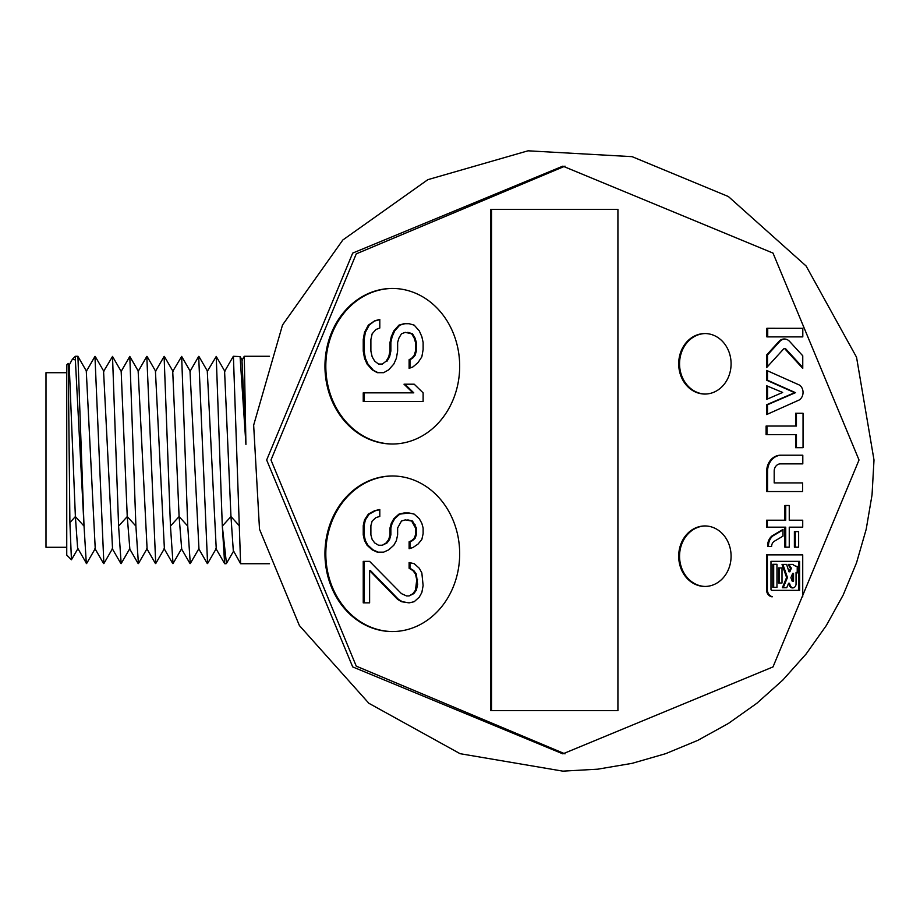 <?xml version="1.0" encoding="UTF-8"?>
<svg xmlns="http://www.w3.org/2000/svg" width="920" height="920" viewBox="0 0 920 920"><rect width="100%" height="100%" fill="white"/><g stroke="black" fill="none" stroke-linecap="round" stroke-linejoin="round"><path stroke-width="1.38" d="M792.557 581.325L793.178 581.417M792.683 580.991L792.683 573.378L790.901 577.691L792.315 581.417M789.337 585.35A4.013 3.473 -90 0 0 796.053 583.993L796.053 572.412L797.226 572.953L797.226 566.352A7.694 6.67 -90 0 1 792.936 564.409L788.313 564.409A10.89 9.43 -90 0 0 790.533 568.134L788.992 571.803L786.6 564.409L782.023 564.409L786.6 577.507L782.345 587.73L786.749 587.73L788.601 583.257L789.337 585.35L790.199 585.35A4.013 3.473 -90 0 0 793.005 587.88M772.719 590.341A1 0.862 90 0 1 772.708 590.341L771.845 590.341A1 0.862 -90 0 0 771.857 590.341L799.618 590.341L799.618 561.338L798.755 561.338L798.755 590.341M798.755 561.338L770.983 561.338L770.983 589.26A1 0.862 -90 0 0 771.845 590.341M562.856 771.144L597.689 769.189L632.086 763.347L665.62 753.687L697.855 740.335L728.387 723.453L756.849 703.271L782.862 680.018L806.115 653.994L826.309 625.543L843.192 594.998L856.543 562.764L866.203 529.241L872.045 494.833L874 460L856.543 357.236L806.115 266.006L728.387 196.546L632.086 156.653L528.011 150.811L427.846 179.664L342.838 239.982L282.52 325.001L253.655 425.166L259.509 529.241L299.391 625.543L368.851 703.271L460.08 753.687L562.856 771.144M562.856 753.859L773.007 666.908L859.027 460L773.007 253.092L562.856 166.14L352.693 253.092L266.662 460L352.693 666.908L562.844 753.859M565.006 166.14L356.258 253.851L270.986 460L356.258 666.149L565.006 753.859M704.893 394.047A30.245 26.197 -90 0 0 731.089 363.791A30.245 26.197 -90 0 0 704.893 333.546A30.245 26.197 -90 0 0 678.695 363.791A30.245 26.197 -90 0 0 704.893 394.047M704.893 586.454A30.245 26.197 -90 0 0 731.089 556.209A30.245 26.197 -90 0 0 704.893 525.952A30.245 26.197 -90 0 0 678.695 556.209A30.245 26.197 -90 0 0 704.893 586.454M392.322 444.015A77.786 67.367 -90 0 0 459.678 366.229A77.786 67.367 -90 0 0 392.322 288.443A77.786 67.367 -90 0 0 324.955 366.229A77.786 67.367 -90 0 0 392.322 444.015M392.322 631.557A77.786 67.367 -90 0 0 459.678 553.771A77.786 67.367 -90 0 0 392.322 475.985A77.786 67.367 -90 0 0 324.955 553.771A77.786 67.367 -90 0 0 392.322 631.557M490.671 710.643L617.918 710.643L617.918 209.357L490.671 209.357L490.671 710.643M803.045 413.264L795.57 413.264L795.57 426.052L766.095 426.052L766.095 434.688L795.57 434.688L795.57 447.672L803.045 447.672L803.045 413.264L796.432 413.264L796.432 426.052L795.57 426.052M802.803 336.881L802.803 328.313L766.866 328.291L766.866 336.881L802.803 336.881L767.728 336.881L767.728 328.291M802.803 455.216L780.608 455.216A16.066 13.915 -90 0 0 766.705 470.718L766.705 491.544L802.643 491.544L802.643 482.908L774.192 482.908L774.192 471.12A7.256 6.29 -90 0 1 780.47 463.864L802.803 463.864L802.803 455.216L781.482 455.216A16.066 13.915 -90 0 0 767.579 470.718L767.579 491.544L802.643 491.544M802.757 368.379L802.757 355.798L789.624 341.447A8.993 7.797 -90 0 0 784.265 338.985A8.993 7.797 -90 0 0 778.504 341.929L766.659 354.947L766.659 367.551L783.748 348.829A0.92 0.793 -90 0 1 784.783 348.772L802.757 368.379M799.687 385.169L766.659 370.426L766.659 380.224L794.615 392.667L766.659 404.742L766.659 414.552L799.238 399.97A8.694 7.521 -90 0 0 799.687 385.169M782.632 392.449L766.716 385.791L766.716 399.36L782.632 392.449M782.989 536.118L782.989 529.425L772.087 535.877A12.109 10.488 -90 0 0 767.625 546.422L771.615 546.422A5.945 5.14 -90 0 1 774.41 541.202L782.989 536.118M802.723 527.183L802.723 520.214L789.256 520.214L789.256 505.494L784.875 505.494L784.875 520.214L766.498 520.214L766.498 527.183L784.875 527.183L784.875 547.181L789.256 547.181L789.256 527.183L802.723 527.183L790.119 527.183M798.629 547.181L798.629 531.61L794.385 531.61L794.385 547.181L798.629 547.181L795.248 547.181L795.248 531.61L798.629 531.61M802.723 596.746L802.723 554.863L766.498 554.863L766.498 589.651A7.279 6.302 -90 0 0 771.546 596.746L772.409 596.746A7.279 6.302 -90 0 1 767.372 589.651L767.372 554.863L802.723 554.863M776.963 564.293L772.823 564.293L772.823 587.316L776.963 587.316L776.963 564.293L773.685 564.293L773.685 587.316L776.963 587.316M782 567.928L778.492 567.928L778.492 583.015L782 583.015L782 567.928L779.355 567.928L779.355 583.015L782 583.015M705.329 333.546A30.245 26.197 -90 0 0 679.558 363.791A30.245 26.197 -90 0 0 705.329 394.036M705.329 525.964A30.245 26.197 -90 0 0 679.558 556.209A30.245 26.197 -90 0 0 705.329 586.454M392.748 288.443A77.786 67.367 -90 0 0 325.818 366.229A77.786 67.367 -90 0 0 392.748 444.015M411.654 358.282L409.112 359.72L409.112 368.368L412.93 366.919L418.025 362.606L421.843 356.845L423.119 349.634L423.119 342.435L421.843 336.674L419.301 330.912L414.207 325.151L409.112 323.714L404.006 323.714L398.912 325.151L393.817 330.912L391.276 336.674L389.999 342.435L389.999 351.072L388.723 356.845L386.17 361.157L382.352 364.044L378.534 364.044L374.704 361.157L372.163 356.845L370.886 351.072L370.886 339.549L372.163 333.787L375.981 329.475L379.799 328.026L379.799 319.389L374.704 320.827L368.334 325.151L364.516 332.35L363.239 339.549L363.239 351.072L364.516 358.282L367.068 364.044L372.163 369.805L377.257 372.68L383.628 372.68L388.723 369.805L393.817 364.044L396.37 358.282L397.635 351.072L397.635 342.435L398.912 338.111L401.465 333.787L405.283 332.35L411.654 333.787L414.207 338.111L415.483 342.435L415.483 351.072L414.207 355.396L411.654 358.282L412.516 358.282L409.975 359.72L409.975 368.034M363.239 392.851L363.239 401.499L423.119 401.499L423.119 392.851L414.207 384.203L404.006 384.203L412.93 392.851L363.239 392.851M392.748 475.985A77.786 67.367 -90 0 0 325.818 553.771A77.786 67.367 -90 0 0 392.748 631.557M411.654 540.626L409.112 541.788L409.112 548.699L412.93 547.549L418.025 544.088L421.843 539.476L423.119 533.715L423.119 527.953L421.843 523.342L419.301 518.731L414.207 514.13L409.112 512.969L404.006 512.969L398.912 514.13L393.817 518.731L391.276 523.342L389.999 527.953L389.999 534.865L388.723 539.476L386.17 542.938L382.352 545.238L378.534 545.238L374.704 542.938L372.163 539.476L370.886 534.865L370.886 525.653L372.163 521.042L375.981 517.58L379.799 516.43L379.799 509.519L374.704 510.669L368.334 514.13L364.516 519.892L363.239 525.653L363.239 534.865L364.516 540.626L367.068 545.238L372.163 549.849L377.257 552.149L383.628 552.149L388.723 549.849L393.817 545.238L396.37 540.626L397.635 534.865L397.635 527.953L401.465 521.042L405.283 519.892L411.654 521.042L415.483 527.953L415.483 534.865L414.207 538.327L411.654 540.626L412.516 540.626L409.975 541.788L409.975 548.435M401.465 593.641L369.61 561.372L363.239 561.372L363.239 602.865L369.61 602.865L369.61 570.596L397.635 599.403L401.465 601.703L409.112 602.865L414.207 601.703L419.301 597.103L421.843 592.491L423.119 585.58L421.843 572.895L419.301 568.284L414.207 563.684L409.112 562.522L409.112 568.284L412.93 570.596L415.483 574.045L416.748 579.818L415.483 590.18L412.93 593.641L409.112 595.942L406.559 595.942L401.465 593.641M617.918 209.357L491.533 209.357L491.533 710.643L617.918 710.643M409.112 359.72L409.975 359.72M414.207 355.396L415.069 355.396L412.516 358.282M415.483 351.072L416.346 351.072L415.069 355.396M415.483 342.435L416.346 342.435L416.346 351.072M414.207 338.111L415.069 338.111L416.346 342.435M411.654 333.787L412.516 333.787L415.069 338.111M407.836 332.35L412.516 333.787M372.163 369.805L378.12 372.68L383.628 372.68M367.068 364.044L367.931 364.044L373.025 369.805M364.516 358.282L365.378 358.282L367.931 364.044M363.239 351.072L364.101 351.072L365.378 358.282M363.239 339.549L364.101 339.549L364.101 351.072M364.516 332.35L365.378 332.35L364.101 339.549M368.334 325.151L369.207 325.151L365.378 332.35M374.704 320.827L369.207 325.151M379.799 319.631L375.567 320.827M382.352 364.044L386.17 361.157M388.723 356.845L389.585 356.845L387.044 361.157M389.999 351.072L390.862 351.072L389.585 356.845M389.999 342.435L390.862 342.435L390.862 351.072M391.276 336.674L392.138 336.674L390.862 342.435M393.817 330.912L394.68 330.912L392.138 336.674M398.912 325.151L399.774 325.151L394.68 330.912M409.112 323.714L404.88 323.714L399.774 325.151M414.207 384.203L404.88 384.203L413.793 392.851L412.93 392.851M364.101 392.851L364.101 401.499L423.119 401.499M409.112 512.969L399.774 514.13L394.68 518.731L392.138 523.342L390.862 527.953L390.862 534.865L389.585 539.476L387.044 542.938L382.352 545.238M379.799 509.714L375.567 510.669L369.207 514.13L365.378 519.892L364.101 525.653L364.101 534.865L365.378 540.626L367.931 545.238L373.025 549.849L378.12 552.149L383.628 552.149M407.836 519.892L412.516 521.042L416.346 527.953L416.346 534.865L415.069 538.327L412.516 540.626M369.61 561.372L364.101 561.372L364.101 602.865L369.61 602.865M369.61 570.596L370.472 570.596L398.509 599.403L402.327 601.703L409.112 602.865M409.975 562.718L409.975 568.284L413.793 570.596L416.346 574.045L417.611 584.418L416.346 590.18L413.793 593.641L409.112 595.942M409.112 541.788L409.975 541.788M414.207 538.327L415.069 538.327M415.483 534.865L416.346 534.865M415.483 527.953L416.346 527.953M414.207 524.492L415.069 524.492M411.654 521.042L412.516 521.042M372.163 549.849L373.025 549.849M367.068 545.238L367.931 545.238M364.516 540.626L365.378 540.626M363.239 534.865L364.101 534.865M363.239 525.653L364.101 525.653M364.516 519.892L365.378 519.892M368.334 514.13L369.207 514.13M374.704 510.669L375.567 510.669M386.17 542.938L387.044 542.938M388.723 539.476L389.585 539.476M389.999 534.865L390.862 534.865M389.999 527.953L390.862 527.953M391.276 523.342L392.138 523.342M393.817 518.731L394.68 518.731M398.912 514.13L399.774 514.13M412.93 593.641L413.793 593.641M415.483 590.18L416.346 590.18M416.748 584.418L417.611 584.418M416.748 579.818L417.611 579.818M415.483 574.045L416.346 574.045M412.93 570.596L413.793 570.596M409.112 568.284L409.975 568.284M401.465 601.703L402.327 601.703M397.635 599.403L398.509 599.403M795.57 434.688L796.432 434.688L796.432 447.672L803.045 447.672M766.958 426.052L766.958 434.688M781.344 463.864L802.803 463.864M784.702 338.997A8.993 7.797 -90 0 0 779.366 341.929L767.521 354.947L767.521 366.597M784.737 348.726A0.92 0.793 90 0 1 785.657 348.772L802.757 367.436M767.521 370.806L767.521 380.224L795.478 392.667L767.521 404.742L767.521 414.161M767.579 386.159L767.579 398.981M782.989 529.943L772.949 535.877A12.109 10.488 -90 0 0 768.487 546.422L771.615 546.422M789.256 505.494L785.737 505.494L785.737 520.214L784.875 520.214M767.372 520.214L767.372 527.183M784.875 527.183L785.737 527.183L785.737 547.181L789.256 547.181M802.723 520.214L790.119 520.214M788.601 583.257L789.463 583.257L790.199 585.35M796.053 572.412L797.226 572.562M789.176 564.409A10.89 9.43 -90 0 0 791.395 568.134L789.855 571.803L788.992 571.803M786.6 564.409L782.885 564.409L787.462 577.507L783.207 587.73L786.749 587.73M792.683 573.378L793.546 573.378L793.546 580.991M766.705 470.718L767.579 470.718M784.783 348.772L785.657 348.772M766.659 354.947L767.521 354.947M778.504 341.929L779.366 341.929M766.659 380.224L767.521 380.224M766.659 404.742L767.521 404.742M794.615 392.667L795.478 392.667M772.087 535.877L772.949 535.877M786.6 577.507L787.462 577.507M790.533 568.134L791.395 568.134M86.56 563.558L77.947 548.619L71.438 559.762L69.897 522.606L68.264 363.48L69.218 365.113L75.382 516.568L84.03 526.113L75.382 360.053L75.382 356.281L77.797 356.281M71.438 559.762L66.746 555.07L66.746 364.929L68.241 363.434M71.909 360.03L72.668 359.03L75.394 360.042M77.912 356.235L84.019 526.113M269.502 356.281L244.283 356.281L245.927 444.44L240.074 356.592L233.392 356.281M233.404 356.304L240.603 563.695L233.611 551.08L226.446 563.442M226.446 563.408L222.318 526.113L224.641 563.603M207.575 563.569L216.234 548.596L207.299 371.416L216.234 356.488L222.306 526.102L230.943 516.568M239.614 526.102L230.977 516.568L233.323 551.08M244.248 356.316L241.971 360.272L245.927 444.44M155.721 563.569L164.381 548.596L155.445 371.416L164.105 356.442L170.453 526.102L173.017 563.558M172.994 563.615L181.654 548.63L179.101 516.545L172.73 371.404L181.654 356.442L187.749 526.102L190.279 563.558L198.95 548.607L190.014 371.392L198.685 356.397M230.966 516.545L224.595 371.404L233.266 356.408M198.674 356.419L207.575 563.523M155.721 563.523L146.809 356.419M138.414 563.558L135.895 526.102L129.8 356.442L121.175 371.404L112.504 356.419M138.437 563.569L147.085 548.607L138.161 371.392L146.82 356.397M129.812 548.619L127.248 516.545L121.175 371.404M135.907 526.102L127.259 516.568L118.588 526.102L121.164 563.558M118.599 526.102L112.516 356.488L103.592 371.404M103.856 563.523L94.955 356.419M86.319 563.592L84.042 526.102M103.868 563.569L112.527 548.596L103.58 371.416M86.584 563.569L95.231 548.607L86.296 371.392L94.967 356.397M77.659 548.619L75.382 516.545M69.908 522.617L75.382 516.568M71.84 360.111L69.218 365.113M66.746 547.297L46 547.297L46 372.703L66.746 372.703M766.498 589.651L767.372 589.651M170.441 526.102L179.089 516.568L187.761 526.102M785.162 348.577L784.3 348.577M72.611 359.053L75.382 356.281M240.626 563.718L269.502 563.718M224.744 563.718L226.136 563.718M242.236 360.272L240.085 356.558M181.642 356.408L190.302 371.381M224.882 371.392L216.223 356.419M207.598 371.404L198.939 356.442M155.457 563.569L146.809 548.607M138.184 563.615L129.524 548.63M172.742 563.558L164.093 548.596M173.029 371.392L164.358 356.419M155.733 371.404L147.085 356.442M138.448 371.381L129.789 356.408M129.8 548.63L121.141 563.615M103.603 563.569L94.944 548.607M120.888 563.558L112.24 548.596M77.912 356.385L86.584 371.381M103.879 371.404L95.22 356.442M190.049 563.615L181.378 548.63M207.322 563.569L198.662 548.607M224.618 563.569L215.947 548.596"/></g></svg>

